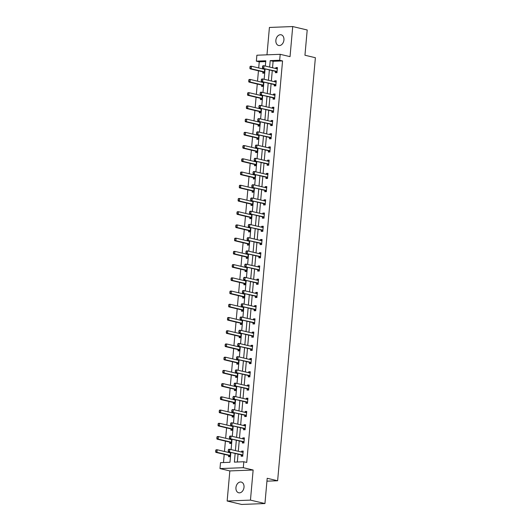 <?xml version="1.0" encoding="UTF-8"?>
<svg xmlns="http://www.w3.org/2000/svg" width="531" height="531" viewBox="0 0 531 531"><rect width="100%" height="100%" fill="white"/><g stroke="black" fill="none" stroke-linecap="round" stroke-linejoin="round"><path stroke-width="0.8" d="M275.868 40.296A5.496 3.963 -76.7 0 0 278.629 45.493A5.496 3.963 -76.7 0 0 283.926 39.984A5.496 3.963 -76.7 0 0 281.164 34.794A5.496 3.963 -76.7 0 0 275.868 40.296M235.943 487.584A5.496 3.963 -76.7 0 0 238.711 492.781A5.496 3.963 -76.7 0 0 244.008 487.272A5.496 3.963 -76.7 0 0 241.247 482.075A5.496 3.963 -76.7 0 0 235.943 487.584M265.732 61.583L259.247 61.835L256.354 61.151L256.885 55.217L280.189 54.315L279.658 60.249L270.213 60.614L269.635 67.072M266.94 481.166L277.627 480.754L315.381 57.713L304.953 55.244L307.203 29.982L292.72 26.55L269.416 27.453L266.974 54.826M277.627 480.754L267.199 478.285L264.942 503.547L241.632 504.45L227.149 501.018L250.459 500.116L253.141 470.021L243.298 467.692L219.987 468.588L220.518 462.654L229.969 462.289L230.846 452.432M253.141 470.021L229.837 470.924L227.149 501.018M229.837 470.924L219.987 468.588M259.247 61.835L258.703 67.955M258.451 70.802L257.522 81.177M257.269 84.024L256.34 94.405M256.088 97.253L255.159 107.627M254.907 110.475L253.984 120.856M253.725 123.703L252.802 134.077M252.544 136.932L251.621 147.306M251.369 150.154L250.44 160.528M250.187 163.382L249.258 173.756M249.006 176.604L248.077 186.978M247.824 189.832L246.902 200.207M246.643 203.054L245.72 213.429M245.461 216.283L244.539 226.657M244.287 229.505L243.357 239.879M243.105 242.733L242.176 253.108M241.924 255.955L240.994 266.33M240.742 269.184L239.82 279.558M239.561 282.406L238.638 292.78M238.386 295.634L237.457 306.009M237.204 308.856L236.275 319.231M236.023 322.085L235.094 332.459M234.841 335.307L233.919 345.681M233.66 348.535L232.737 358.91M232.478 361.757L231.556 372.131M231.304 374.986L230.374 385.36M230.122 388.207L229.193 398.589M228.941 401.436L228.011 411.81M227.759 414.658L226.837 425.039M226.578 427.886L225.655 438.261M225.396 441.108L224.474 451.489M224.221 454.337L223.485 462.541M264.942 503.547L250.459 500.116M228.675 455.399L228.556 456.72L230.129 456.66L230.514 452.359M228.98 451.994L228.927 452.545M229.857 442.177L229.737 443.498L231.31 443.438L231.695 439.13M230.162 438.765L230.109 439.316M231.038 428.948L230.919 430.269L232.492 430.21L232.877 425.908M231.337 425.543L231.29 426.094M232.213 415.727L232.1 417.047L233.673 416.988L234.058 412.68M232.518 412.315L232.472 412.866M233.394 402.498L233.275 403.819L234.855 403.759L235.24 399.451M233.7 399.093L233.653 399.644M234.576 389.276L234.456 390.597L236.036 390.537L236.414 386.229M234.881 385.864L234.835 386.415M235.757 376.048L235.638 377.368L237.211 377.309L237.596 373.001M236.063 372.643L236.01 373.193M236.939 362.826L236.819 364.147L238.392 364.087L238.777 359.779M237.244 359.414L237.191 359.965M238.12 349.597L238.001 350.918L239.574 350.858L239.959 346.551M238.419 346.192L238.373 346.736M239.295 336.375L239.182 337.696L240.755 337.636L241.14 333.329M239.6 332.964L239.554 333.514M240.477 323.147L240.357 324.468L241.937 324.408L242.322 320.1M240.782 319.742L240.735 320.286M241.658 309.925L241.539 311.246L243.118 311.186L243.497 306.878M241.963 306.513L241.91 307.064M242.84 296.696L242.72 298.017L244.293 297.957L244.678 293.65M243.145 293.291L243.092 293.835M244.021 283.474L243.902 284.795L245.475 284.735L245.86 280.428M244.326 280.063L244.273 280.614M245.203 270.246L245.083 271.567L246.656 271.507L247.041 267.199M245.501 266.841L245.455 267.385M246.377 257.024L246.265 258.345L247.838 258.285L248.223 253.977M246.683 253.612L246.636 254.163M247.559 243.795L247.439 245.116L249.019 245.056L249.404 240.749M247.864 240.384L247.818 240.935M248.74 230.573L248.621 231.894L250.201 231.835L250.579 227.527M249.046 227.162L248.993 227.713M249.922 217.345L249.802 218.666L251.375 218.606L251.76 214.298M250.227 213.933L250.174 214.484M251.103 204.123L250.984 205.444L252.557 205.378L252.942 201.076M251.409 200.711L251.355 201.262M252.278 190.894L252.165 192.215L253.738 192.156L254.123 187.848M252.583 187.483L252.537 188.034M253.46 177.673L253.347 178.993L254.92 178.927L255.305 174.626M253.765 174.261L253.718 174.812M254.641 164.444L254.522 165.765L256.101 165.705L256.486 161.397M254.946 161.032L254.9 161.583M255.823 151.216L255.703 152.543L257.276 152.477L257.661 148.176M256.128 147.81L256.075 148.361M257.004 137.994L256.885 139.314L258.458 139.255L258.843 134.947M257.309 134.582L257.256 135.133M258.185 124.765L258.066 126.093L259.639 126.026L260.024 121.725M258.484 121.36L258.438 121.911M259.36 111.543L259.247 112.864L260.821 112.804L261.206 108.497M259.666 108.132L259.619 108.682M260.542 98.315L260.429 99.642L262.002 99.576L262.387 95.275M260.847 94.91L260.801 95.461M261.723 85.093L261.604 86.414L263.184 86.354L263.562 82.046M262.029 81.681L261.982 82.232M262.905 71.864L262.785 73.192L264.358 73.125L264.743 68.824M263.21 68.459L263.157 69.01M235.147 453.454L234.377 462.123L243.822 461.758L246.723 462.441L282.558 60.932L273.107 61.297L272.529 67.756M272.277 70.603L271.348 80.984M271.095 83.832L270.173 94.206M269.914 97.054L268.991 107.435M268.732 110.282L267.81 120.656M267.558 123.504L266.628 133.885M266.376 136.732L265.447 147.107M265.195 149.954L264.265 160.335M264.013 163.183L263.091 173.557M262.832 176.405L261.909 186.786M261.65 189.633L260.728 200.008M260.475 202.862L259.546 213.236M259.294 216.084L258.365 226.458M258.112 229.312L257.183 239.687M256.931 242.534L256.008 252.909M255.75 255.763L254.827 266.137M254.568 268.985L253.645 279.359M253.393 282.213L252.464 292.588M252.212 295.435L251.282 305.81M251.03 308.664L250.101 319.038M249.849 321.886L248.926 332.26M248.667 335.114L247.745 345.489M247.492 348.336L246.563 358.71M246.311 361.565L245.382 371.939M245.13 374.786L244.2 385.161M243.948 388.015L243.025 398.389M242.767 401.237L241.844 411.611M241.585 414.465L240.662 424.84M240.41 427.687L239.481 438.062M239.229 440.916L238.3 451.29M238.047 454.138L237.344 462.003M241.273 454.914L241.154 456.235L242.727 456.175L243.185 451.084L241.612 451.151L241.525 452.054M242.455 441.686L242.335 443.007L243.908 442.947L244.366 437.863L242.786 437.922L242.707 438.832M243.636 428.464L243.517 429.785L245.09 429.725L245.548 424.634L243.968 424.7L243.888 425.603M244.811 415.235L244.698 416.556L246.271 416.496L246.723 411.412L245.149 411.472L245.07 412.381M245.992 402.013L245.88 403.334L247.453 403.275L247.904 398.184L246.331 398.25L246.251 399.153M247.174 388.785L247.054 390.106L248.634 390.046L249.085 384.962L247.512 385.021L247.433 385.931M248.355 375.563L248.236 376.884L249.809 376.824L250.267 371.733L248.694 371.8L248.608 372.702M249.537 362.334L249.417 363.655L250.99 363.596L251.448 358.511L249.869 358.571L249.789 359.48M250.718 349.113L250.599 350.433L252.172 350.374L252.63 345.283L251.05 345.349L250.971 346.252M251.893 335.884L251.78 337.205L253.353 337.145L253.805 332.061L252.232 332.121L252.152 333.03M253.075 322.662L252.962 323.983L254.535 323.923L254.986 318.832L253.413 318.899L253.333 319.801M254.256 309.434L254.137 310.754L255.716 310.695L256.168 305.61L254.595 305.67L254.515 306.579M255.438 296.212L255.318 297.533L256.891 297.473L257.349 292.382L255.776 292.442L255.69 293.351M256.619 282.983L256.5 284.304L258.073 284.244L258.531 279.16L256.951 279.22L256.871 280.122M257.8 269.761L257.681 271.082L259.254 271.022L259.705 265.931L258.132 265.991L258.053 266.901M258.975 256.533L258.862 257.854L260.436 257.794L260.887 252.71L259.314 252.769L259.234 253.672M260.157 243.311L260.037 244.632L261.617 244.572L262.068 239.481L260.495 239.541L260.416 240.45M261.338 230.082L261.219 231.403L262.799 231.343L263.25 226.259L261.677 226.319L261.597 227.222M262.52 216.86L262.4 218.181L263.973 218.122L264.431 213.031L262.858 213.09L262.772 214M263.701 203.632L263.582 204.953L265.155 204.893L265.613 199.809L264.033 199.868L263.953 200.771M264.883 190.41L264.763 191.731L266.336 191.671L266.788 186.58L265.215 186.64L265.135 187.549M266.058 177.181L265.945 178.502L267.518 178.443L267.969 173.358L266.396 173.418L266.316 174.321M267.239 163.96L267.12 165.28L268.699 165.221L269.151 160.13L267.578 160.189L267.498 161.099M268.42 150.731L268.301 152.052L269.881 151.992L270.332 146.908L268.759 146.968L268.673 147.87M269.602 137.509L269.482 138.83L271.056 138.764L271.514 133.679L269.934 133.739L269.854 134.648M270.783 124.281L270.664 125.601L272.237 125.542L272.695 120.457L271.115 120.517L271.036 121.42M271.965 111.059L271.845 112.38L273.419 112.313L273.87 107.229L272.297 107.289L272.217 108.198M273.14 97.83L273.027 99.151L274.6 99.091L275.051 94.007L273.478 94.067L273.399 94.969M274.321 84.602L274.202 85.929L275.781 85.863L276.233 80.778L274.66 80.838L274.58 81.747M275.503 71.38L275.383 72.701L276.956 72.641L277.414 67.556L275.841 67.616L275.755 68.519M280.189 54.315L290.039 56.644L292.72 26.55M282.558 60.932L279.658 60.249M243.822 461.758L243.298 467.692M265.327 66.05L265.799 60.786L256.354 61.151M231.098 449.584L232.027 439.21M232.279 436.363L233.209 425.981M233.461 423.134L234.39 412.76M234.642 409.912L235.565 399.531M235.824 396.684L236.746 386.309M237.005 383.455L237.928 373.081M238.18 370.233L239.109 359.859M239.362 357.005L240.291 346.63M240.543 343.783L241.472 333.408M241.724 330.554L242.647 320.18M242.906 317.332L243.829 306.958M244.087 304.104L245.01 293.729M245.262 290.882L246.192 280.507M246.444 277.653L247.373 267.279M247.625 264.431L248.554 254.057M248.807 251.203L249.729 240.828M249.988 237.981L250.911 227.607M251.17 224.752L252.092 214.378M252.344 211.53L253.274 201.156M253.526 198.302L254.455 187.928M254.707 185.08L255.637 174.706M255.889 171.852L256.812 161.477M257.07 158.63L257.993 148.255M258.252 145.401L259.174 135.027M259.427 132.179L260.356 121.805M260.608 118.951L261.537 108.576M261.79 105.729L262.712 95.348M262.971 92.5L263.894 82.126M264.153 79.278L265.075 68.897M269.376 69.919L268.454 80.294M268.201 83.148L267.272 93.522M267.02 96.37L266.091 106.744M265.839 109.598L264.909 119.973M264.657 122.82L263.734 133.195M263.476 136.049L262.553 146.423M262.301 149.271L261.371 159.645M261.119 162.499L260.19 172.874M259.938 175.721L259.009 186.096M258.756 188.95L257.834 199.324M257.575 202.172L256.652 212.546M256.393 215.4L255.471 225.775M255.219 228.622L254.289 238.996M254.037 241.851L253.108 252.225M252.856 255.072L251.926 265.447M251.674 268.301L250.751 278.675M250.493 281.523L249.57 291.897M249.311 294.751L248.389 305.126M248.136 307.973L247.207 318.348M246.955 321.202L246.026 331.576M245.773 334.424L244.844 344.805M244.592 347.652L243.669 358.027M243.41 360.874L242.488 371.255M242.229 374.103L241.306 384.477M241.054 387.325L240.125 397.706M239.873 400.553L238.943 410.928M238.691 413.775L237.762 424.156M237.51 427.004L236.587 437.378M236.328 440.226L235.406 450.607M273.107 61.297L270.213 60.614M243.145 451.509L241.612 451.151M244.326 438.287L242.786 437.922M245.508 425.059L243.968 424.7M246.689 411.837L245.149 411.472M247.864 398.608L246.331 398.25M249.046 385.387L247.512 385.021M250.227 372.158L248.694 371.8M251.409 358.936L249.869 358.571M252.59 345.708L251.05 345.349M253.772 332.486L252.232 332.121M254.946 319.257L253.413 318.899M256.128 306.035L254.595 305.67M257.309 292.807L255.776 292.442M258.491 279.585L256.951 279.22M259.672 266.356L258.132 265.991M260.854 253.134L259.314 252.769M262.029 239.906L260.495 239.541M263.21 226.684L261.677 226.319M264.392 213.455L262.858 213.09M265.573 200.233L264.033 199.868M266.754 187.005L265.215 186.64M267.936 173.783L266.396 173.418M269.111 160.554L267.578 160.189M270.292 147.333L268.759 146.968M271.474 134.104L269.934 133.739M272.655 120.882L271.115 120.517M273.837 107.654L272.297 107.289M275.018 94.432L273.478 94.067M276.193 81.203L274.66 80.838M277.374 67.981L275.841 67.616M242.189 452.213L243.185 451.954M228.33 449.764L228.217 451.031L228.669 449.319L229.804 449.279L242.548 452.299A0.856 0.584 87.8 0 0 242.727 452.299L243.085 452.22M242.82 455.16L242.494 454.921A0.856 0.584 87.8 0 0 242.322 454.841L228.443 451.868L228.217 451.031M242.806 456.195L241.359 454.967A0.856 0.584 87.8 0 0 241.187 454.881L228.443 451.868M228.522 449.75L229.804 449.279L229.578 451.821L228.41 451.025M215.732 450.248L215.812 451.509L216.071 449.81L217.206 449.764L216.98 452.306L229.724 455.326A0.856 0.584 -92.2 0 1 229.896 455.406L230.222 455.651M215.812 451.509L216.98 452.306L215.845 452.352L228.589 455.372A0.856 0.584 -92.2 0 1 228.761 455.452L230.208 456.68M230.487 452.711L230.129 452.784A0.856 0.584 -92.2 0 1 229.95 452.784L217.206 449.764L215.925 450.242M230.587 452.439L229.591 452.697M215.619 451.523L215.845 452.352M243.371 438.984L244.36 438.725M229.511 436.535L229.399 437.809L229.85 436.097L230.985 436.051L243.729 439.071A0.856 0.584 87.8 0 0 243.908 439.071L244.26 438.998M244.001 441.938L243.676 441.699A0.856 0.584 87.8 0 0 243.503 441.613L229.624 438.639L229.399 437.809M243.981 442.967L242.541 441.739A0.856 0.584 87.8 0 0 242.368 441.659L229.624 438.639M229.704 436.528L230.985 436.051L230.759 438.593L229.591 437.803M244.552 425.762L245.541 425.504M230.693 423.313L230.58 424.581L231.031 422.868L232.166 422.829L244.91 425.849A0.856 0.584 87.8 0 0 245.09 425.849L245.441 425.769M245.183 428.709L244.857 428.471A0.856 0.584 87.8 0 0 244.685 428.391L230.806 425.417L230.58 424.581M245.163 429.745L243.722 428.517A0.856 0.584 87.8 0 0 243.55 428.431L230.806 425.417M230.879 423.3L232.166 422.829L231.934 425.371L230.766 424.574M216.913 437.02L216.987 438.287L217.252 436.582L218.387 436.542L218.161 439.084L230.905 442.104A0.856 0.584 -92.2 0 1 231.078 442.184L231.403 442.423M216.987 438.287L218.161 439.084L217.026 439.124L229.77 442.144A0.856 0.584 -92.2 0 1 229.943 442.23L231.383 443.458M231.662 439.482L231.31 439.562A0.856 0.584 -92.2 0 1 231.131 439.562L218.387 436.542L217.106 437.013M231.762 439.217L230.773 439.476M216.801 438.294L217.026 439.124M218.095 423.798L218.168 425.059L218.433 423.36L219.569 423.313L219.336 425.855L232.087 428.875A0.856 0.584 -92.2 0 1 232.259 428.955L232.585 429.194M218.168 425.059L219.336 425.855L218.208 425.902L230.952 428.922A0.856 0.584 -92.2 0 1 231.124 429.002L232.565 430.229M232.843 426.26L232.492 426.333A0.856 0.584 -92.2 0 1 232.312 426.333L219.569 423.313L218.281 423.791M232.943 425.988L231.954 426.247M217.982 425.072L218.208 425.902M245.734 412.534L246.723 412.275M231.874 410.085L231.762 411.359L232.213 409.647L233.341 409.6L246.092 412.62A0.856 0.584 87.8 0 0 246.271 412.62L246.623 412.547M246.364 415.488L246.032 415.242A0.856 0.584 87.8 0 0 245.86 415.162L231.981 412.189L231.762 411.359M246.344 416.516L244.904 415.288A0.856 0.584 87.8 0 0 244.731 415.209L231.981 412.189M232.06 410.078L233.341 409.6L233.116 412.142L231.947 411.346M246.908 399.312L247.904 399.053M233.056 396.856L232.943 398.131L233.388 396.418L234.523 396.378L247.267 399.398A0.856 0.584 87.8 0 0 247.446 399.398L247.804 399.319M247.539 402.259L247.214 402.02A0.856 0.584 87.8 0 0 247.041 401.94L233.162 398.96L232.943 398.131M247.526 403.294L246.079 402.067A0.856 0.584 87.8 0 0 245.906 401.98L233.162 398.96M233.242 396.849L234.523 396.378L234.297 398.92L233.129 398.124M248.09 386.083L249.085 385.825M234.231 383.634L234.118 384.909L234.569 383.196L235.704 383.15L248.448 386.17A0.856 0.584 87.8 0 0 248.627 386.17L248.986 386.097M248.72 389.037L248.395 388.792A0.856 0.584 87.8 0 0 248.223 388.712L234.344 385.738L234.118 384.909M248.707 390.066L247.26 388.838A0.856 0.584 87.8 0 0 247.088 388.758L234.344 385.738M234.423 383.628L235.704 383.15L235.479 385.692L234.31 384.895M219.276 410.569L219.349 411.837L219.615 410.131L220.743 410.091L220.518 412.633L233.262 415.654A0.856 0.584 -92.2 0 1 233.434 415.733L233.766 415.972M219.349 411.837L220.518 412.633L219.383 412.673L232.133 415.693A0.856 0.584 -92.2 0 1 232.306 415.78L233.746 417.001M234.025 413.032L233.673 413.111A0.856 0.584 -92.2 0 1 233.494 413.105L220.743 410.091L219.462 410.563M234.125 412.766L233.136 413.025M219.164 411.844L219.383 412.673M220.458 397.347L220.531 398.608L220.79 396.909L221.925 396.863L221.699 399.405L234.443 402.425A0.856 0.584 -92.2 0 1 234.616 402.505L234.941 402.744M220.531 398.608L221.699 399.405L220.564 399.451L233.308 402.471A0.856 0.584 -92.2 0 1 233.481 402.551L234.928 403.779M235.206 399.803L234.848 399.883A0.856 0.584 -92.2 0 1 234.669 399.883L221.925 396.863L220.644 397.341M235.306 399.538L234.31 399.797M220.338 398.622L220.564 399.451M221.633 384.119L221.712 385.387L221.971 383.681L223.106 383.641L222.881 386.183L235.625 389.203A0.856 0.584 -92.2 0 1 235.797 389.283L236.122 389.522M221.712 385.387L222.881 386.183L221.746 386.223L234.49 389.243A0.856 0.584 -92.2 0 1 234.662 389.329L236.109 390.55M236.388 386.581L236.029 386.661A0.856 0.584 -92.2 0 1 235.85 386.654L223.106 383.641L221.825 384.112M236.487 386.316L235.492 386.575M221.52 385.393L221.746 386.223M249.271 372.862L250.267 372.603M235.412 370.406L235.299 371.68L235.751 369.968L236.886 369.928L249.63 372.941A0.856 0.584 87.8 0 0 249.809 372.948L250.167 372.868M249.902 375.809L249.577 375.57A0.856 0.584 87.8 0 0 249.404 375.49L235.525 372.51L235.299 371.68M249.889 376.844L248.442 375.616A0.856 0.584 87.8 0 0 248.269 375.53L235.525 372.51M235.605 370.399L236.886 369.928L236.66 372.47L235.492 371.673M222.814 370.897L222.894 372.158L223.153 370.459L224.288 370.412L224.062 372.954L236.806 375.975A0.856 0.584 -92.2 0 1 236.979 376.054L237.304 376.293M222.894 372.158L224.062 372.954L222.927 373.001L235.671 376.021A0.856 0.584 -92.2 0 1 235.844 376.101L237.284 377.329M237.569 373.353L237.211 373.432A0.856 0.584 -92.2 0 1 237.032 373.432L224.288 370.412L223.007 370.89M237.662 373.087L236.673 373.346M222.701 372.165L222.927 373.001M250.453 359.633L251.442 359.374M236.594 357.184L236.481 358.458L236.932 356.746L238.067 356.699L250.811 359.719A0.856 0.584 87.8 0 0 250.99 359.719L251.342 359.646M251.083 362.58L250.758 362.341A0.856 0.584 87.8 0 0 250.586 362.261L236.707 359.288L236.481 358.458M251.063 363.616L249.623 362.388A0.856 0.584 87.8 0 0 249.451 362.308L236.707 359.288M236.786 357.177L238.067 356.699L237.842 359.241L236.667 358.445M223.996 357.668L224.069 358.936L224.334 357.23L225.469 357.19L225.244 359.733L237.988 362.753A0.856 0.584 -92.2 0 1 238.16 362.832L238.485 363.071M224.069 358.936L225.244 359.733L224.109 359.772L236.853 362.792A0.856 0.584 -92.2 0 1 237.025 362.872L238.465 364.1M238.744 360.131L238.392 360.21A0.856 0.584 -92.2 0 1 238.213 360.204L225.469 357.19L224.188 357.662M238.844 359.865L237.855 360.124M223.883 358.943L224.109 359.772M251.634 346.411L252.623 346.152M237.775 343.955L237.662 345.23L238.114 343.517L239.249 343.477L251.993 346.491A0.856 0.584 87.8 0 0 252.172 346.497L252.524 346.418M252.265 349.358L251.94 349.119A0.856 0.584 87.8 0 0 251.767 349.04L237.888 346.059L237.662 345.23M252.245 350.387L250.805 349.166A0.856 0.584 87.8 0 0 250.632 349.079L237.888 346.059M237.961 343.949L239.249 343.477L239.016 346.02L237.848 345.223M225.177 344.446L225.25 345.708L225.516 344.008L226.651 343.962L226.418 346.504L239.169 349.524A0.856 0.584 -92.2 0 1 239.335 349.604L239.667 349.843M225.25 345.708L226.418 346.504L225.29 346.551L238.034 349.571A0.856 0.584 -92.2 0 1 238.207 349.65L239.647 350.878M239.926 346.902L239.574 346.982A0.856 0.584 -92.2 0 1 239.395 346.982L226.651 343.962L225.363 344.44M240.025 346.637L239.036 346.896M225.064 345.714L225.29 346.551M252.816 333.183L253.805 332.924M238.957 330.733L238.844 332.008L239.295 330.295L240.424 330.249L253.174 333.269A0.856 0.584 87.8 0 0 253.353 333.269L253.705 333.189M253.446 336.13L253.114 335.891A0.856 0.584 87.8 0 0 252.942 335.811L239.063 332.837L238.844 332.008M253.426 337.165L251.986 335.937A0.856 0.584 87.8 0 0 251.813 335.857L239.063 332.837M239.142 330.727L240.424 330.249L240.198 332.791L239.03 331.994M226.359 331.218L226.432 332.486L226.697 330.78L227.826 330.74L227.6 333.282L240.344 336.302A0.856 0.584 -92.2 0 1 240.516 336.382L240.848 336.621M226.432 332.486L227.6 333.282L226.465 333.322L239.215 336.342A0.856 0.584 -92.2 0 1 239.381 336.422L240.828 337.65M241.107 333.68L240.755 333.76A0.856 0.584 -92.2 0 1 240.576 333.753L227.826 330.74L226.545 331.211M241.207 333.415L240.211 333.674M226.246 332.492L226.465 333.322M253.991 319.961L254.986 319.702M240.138 317.505L240.019 318.779L240.47 317.067L241.605 317.027L254.349 320.04A0.856 0.584 87.8 0 0 254.528 320.047L254.887 319.967M254.621 322.908L254.296 322.669A0.856 0.584 87.8 0 0 254.123 322.589L240.244 319.609L240.019 318.779M254.608 323.937L253.161 322.715A0.856 0.584 87.8 0 0 252.988 322.629L240.244 319.609M240.324 317.498L241.605 317.027L241.379 319.569L240.211 318.773M227.54 317.996L227.613 319.257L227.872 317.558L229.007 317.511L228.781 320.054L241.525 323.074A0.856 0.584 -92.2 0 1 241.698 323.153L242.023 323.392M227.613 319.257L228.781 320.054L227.646 320.1L240.39 323.12A0.856 0.584 -92.2 0 1 240.563 323.2L242.01 324.428M242.289 320.452L241.93 320.532A0.856 0.584 -92.2 0 1 241.751 320.532L229.007 317.511L227.726 317.989M242.388 320.186L241.393 320.445M227.421 319.264L227.646 320.1M255.172 306.732L256.168 306.473M241.313 304.283L241.2 305.551L241.651 303.845L242.786 303.798L255.53 306.818A0.856 0.584 87.8 0 0 255.71 306.818L256.068 306.739M255.803 309.679L255.477 309.44A0.856 0.584 87.8 0 0 255.305 309.361L241.426 306.387L241.2 305.551M255.789 310.715L254.342 309.487A0.856 0.584 87.8 0 0 254.17 309.407L241.426 306.387M241.505 304.276L242.786 303.798L242.561 306.341L241.393 305.544M228.715 304.767L228.795 306.035L229.053 304.329L230.189 304.29L229.963 306.832L242.707 309.852A0.856 0.584 -92.2 0 1 242.879 309.931L243.205 310.17M228.795 306.035L229.963 306.832L228.828 306.872L241.572 309.892A0.856 0.584 -92.2 0 1 241.744 309.971L243.191 311.199M243.47 307.23L243.112 307.31A0.856 0.584 -92.2 0 1 242.932 307.303L230.189 304.29L228.907 304.761M243.57 306.964L242.574 307.223M228.602 306.042L228.828 306.872M256.354 293.51L257.349 293.251M242.494 291.054L242.382 292.329L242.833 290.616L243.968 290.576L256.712 293.59A0.856 0.584 87.8 0 0 256.891 293.597L257.25 293.517M256.984 296.457L256.659 296.218A0.856 0.584 87.8 0 0 256.486 296.139L242.607 293.158L242.382 292.329M256.971 297.486L255.524 296.258A0.856 0.584 87.8 0 0 255.351 296.179L242.607 293.158M242.687 291.048L243.968 290.576L243.742 293.119L242.574 292.322M229.896 291.546L229.976 292.807L230.235 291.107L231.37 291.061L231.144 293.603L243.888 296.623A0.856 0.584 -92.2 0 1 244.061 296.703L244.386 296.942M229.976 292.807L231.144 293.603L230.009 293.65L242.753 296.67A0.856 0.584 -92.2 0 1 242.926 296.749L244.366 297.977M244.652 294.001L244.293 294.081A0.856 0.584 -92.2 0 1 244.114 294.081L231.37 291.061L230.089 291.539M244.745 293.736L243.756 293.995M229.784 292.813L230.009 293.65M257.535 280.282L258.524 280.023M243.676 277.832L243.563 279.1L244.014 277.394L245.149 277.348L257.893 280.368A0.856 0.584 87.8 0 0 258.073 280.368L258.424 280.288M258.166 283.229L257.84 282.99A0.856 0.584 87.8 0 0 257.668 282.91L243.789 279.937L243.563 279.1M258.146 284.264L256.705 283.036A0.856 0.584 87.8 0 0 256.533 282.957L243.789 279.937M243.868 277.826L245.149 277.348L244.924 279.89L243.749 279.094M231.078 278.317L231.151 279.585L231.416 277.879L232.551 277.839L232.319 280.381L245.07 283.401A0.856 0.584 -92.2 0 1 245.242 283.481L245.568 283.72M231.151 279.585L232.319 280.381L231.191 280.421L243.935 283.441A0.856 0.584 -92.2 0 1 244.107 283.521L245.548 284.749M245.826 280.78L245.475 280.859A0.856 0.584 -92.2 0 1 245.295 280.853L232.551 277.839L231.264 278.31M245.926 280.514L244.937 280.773M230.965 279.591L231.191 280.421M258.716 267.06L259.705 266.801M244.857 264.604L244.745 265.878L245.196 264.166L246.331 264.126L259.075 267.139A0.856 0.584 87.8 0 0 259.254 267.146L259.606 267.066M259.347 270.007L259.015 269.768A0.856 0.584 87.8 0 0 258.849 269.688L244.97 266.708L244.745 265.878M259.327 271.036L257.887 269.808A0.856 0.584 87.8 0 0 257.714 269.728L244.97 266.708M245.043 264.597L246.331 264.126L246.099 266.668L244.93 265.872M232.259 265.095L232.332 266.356L232.598 264.657L233.733 264.611L233.501 267.153L246.251 270.173A0.856 0.584 -92.2 0 1 246.417 270.252L246.749 270.491M232.332 266.356L233.501 267.153L232.366 267.199L245.116 270.219A0.856 0.584 -92.2 0 1 245.289 270.299L246.729 271.527M247.008 267.551L246.656 267.631A0.856 0.584 -92.2 0 1 246.477 267.631L233.733 264.611L232.445 265.088M247.107 267.285L246.118 267.544M232.147 266.363L232.366 267.199M259.891 253.831L260.887 253.572M246.039 251.382L245.926 252.65L246.377 250.944L247.506 250.897L260.256 253.918A0.856 0.584 87.8 0 0 260.436 253.918L260.787 253.838M260.529 256.778L260.197 256.539A0.856 0.584 87.8 0 0 260.024 256.46L246.145 253.486L245.926 252.65M260.509 257.814L259.062 256.586A0.856 0.584 87.8 0 0 258.896 256.506L246.145 253.486M246.225 251.375L247.506 250.897L247.28 253.44L246.112 252.643M233.441 251.867L233.514 253.134L233.779 251.428L234.908 251.382L234.682 253.931L247.426 256.944A0.856 0.584 -92.2 0 1 247.599 257.031L247.924 257.269M233.514 253.134L234.682 253.931L233.547 253.971L246.298 256.991A0.856 0.584 -92.2 0 1 246.464 257.07L247.911 258.298M248.189 254.329L247.838 254.409A0.856 0.584 -92.2 0 1 247.658 254.402L234.908 251.382L233.627 251.86M248.289 254.064L247.293 254.322M233.328 253.141L233.547 253.971M261.073 240.609L262.068 240.351M247.22 238.153L247.101 239.428L247.552 237.715L248.687 237.676L261.431 240.689A0.856 0.584 87.8 0 0 261.61 240.696L261.969 240.616M261.703 243.556L261.378 243.317A0.856 0.584 87.8 0 0 261.206 243.238L247.327 240.258L247.101 239.428M261.69 244.585L260.243 243.357A0.856 0.584 87.8 0 0 260.071 243.278L247.327 240.258M247.406 238.147L248.687 237.676L248.462 240.218L247.293 239.421M234.616 238.645L234.695 239.906L234.954 238.207L236.089 238.16L235.864 240.702L248.608 243.722A0.856 0.584 -92.2 0 1 248.78 243.802L249.105 244.041M234.695 239.906L235.864 240.702L234.729 240.749L247.473 243.769A0.856 0.584 -92.2 0 1 247.645 243.848L249.092 245.076M249.371 241.101L249.012 241.18A0.856 0.584 -92.2 0 1 248.833 241.18L236.089 238.16L234.808 238.638M249.47 240.835L248.475 241.094M234.503 239.912L234.729 240.749M262.254 227.381L263.25 227.122M248.395 224.932L248.282 226.199L248.734 224.494L249.869 224.447L262.613 227.467A0.856 0.584 87.8 0 0 262.792 227.467L263.15 227.387M262.885 230.328L262.56 230.089A0.856 0.584 87.8 0 0 262.387 230.009L248.508 227.036L248.282 226.199M262.872 231.363L261.425 230.135A0.856 0.584 87.8 0 0 261.252 230.056L248.508 227.036M248.588 224.925L249.869 224.447L249.643 226.989L248.475 226.193M235.797 225.416L235.877 226.684L236.136 224.978L237.271 224.932L237.045 227.48L249.789 230.494A0.856 0.584 -92.2 0 1 249.962 230.58L250.287 230.819M235.877 226.684L237.045 227.48L235.91 227.52L248.654 230.54A0.856 0.584 -92.2 0 1 248.827 230.62L250.274 231.848M250.552 227.879L250.194 227.958A0.856 0.584 -92.2 0 1 250.015 227.952L237.271 224.932L235.99 225.41M250.652 227.613L249.656 227.865M235.684 226.691L235.91 227.52M263.436 214.159L264.425 213.9M249.577 211.703L249.464 212.977L249.915 211.265L251.05 211.225L263.794 214.239A0.856 0.584 87.8 0 0 263.973 214.245L264.332 214.166M264.066 217.106L263.741 216.867A0.856 0.584 87.8 0 0 263.568 216.787L249.689 213.807L249.464 212.977M264.046 218.135L262.606 216.907A0.856 0.584 87.8 0 0 262.433 216.827L249.689 213.807M249.769 211.696L251.05 211.225L250.824 213.767L249.656 212.971M236.979 212.194L237.058 213.455L237.317 211.756L238.452 211.71L238.227 214.252L250.971 217.272A0.856 0.584 -92.2 0 1 251.143 217.352L251.468 217.591M237.058 213.455L238.227 214.252L237.091 214.298L249.835 217.318A0.856 0.584 -92.2 0 1 250.008 217.398L251.448 218.626M251.727 214.65L251.375 214.73A0.856 0.584 -92.2 0 1 251.196 214.73L238.452 211.71L237.171 212.188M251.827 214.385L250.838 214.643M236.866 213.462L237.091 214.298M264.617 200.93L265.606 200.672M250.758 198.481L250.645 199.749L251.097 198.043L252.232 197.997L264.976 201.017A0.856 0.584 87.8 0 0 265.155 201.017L265.507 200.937M265.248 203.877L264.923 203.638A0.856 0.584 87.8 0 0 264.75 203.559L250.871 200.585L250.645 199.749M265.228 204.913L263.788 203.685A0.856 0.584 87.8 0 0 263.615 203.605L250.871 200.585M250.951 198.475L252.232 197.997L252.006 200.539L250.831 199.742M238.16 198.966L238.233 200.233L238.499 198.528L239.634 198.481L239.401 201.03L252.152 204.043A0.856 0.584 -92.2 0 1 252.325 204.13L252.65 204.369M238.233 200.233L239.401 201.03L238.273 201.07L251.017 204.09A0.856 0.584 -92.2 0 1 251.19 204.169L252.63 205.397M252.909 201.428L252.557 201.508A0.856 0.584 -92.2 0 1 252.378 201.501L239.634 198.481L238.346 198.959M253.008 201.163L252.019 201.415M238.047 200.24L238.273 201.07M265.799 187.702L266.788 187.45M251.94 185.253L251.827 186.527L252.278 184.815L253.413 184.768L266.157 187.788A0.856 0.584 87.8 0 0 266.336 187.795L266.688 187.715M266.429 190.656L266.097 190.417A0.856 0.584 87.8 0 0 265.931 190.33L252.052 187.357L251.827 186.527M266.409 191.684L264.969 190.456A0.856 0.584 87.8 0 0 264.796 190.377L252.052 187.357M252.125 185.246L253.413 184.768L253.181 187.317L252.013 186.52M239.342 185.744L239.415 187.005L239.68 185.306L240.808 185.259L240.583 187.801L253.327 190.821A0.856 0.584 -92.2 0 1 253.499 190.901L253.831 191.14M239.415 187.005L240.583 187.801L239.448 187.848L252.198 190.868A0.856 0.584 -92.2 0 1 252.371 190.948L253.811 192.176M254.09 188.2L253.738 188.279A0.856 0.584 -92.2 0 1 253.559 188.279L240.808 185.259L239.527 185.737M254.19 187.934L253.201 188.193M239.229 187.012L239.448 187.848M266.974 174.48L267.969 174.221M253.121 172.031L253.008 173.298L253.46 171.593L254.588 171.546L267.339 174.566A0.856 0.584 87.8 0 0 267.518 174.566L267.87 174.487M267.604 177.427L267.279 177.188A0.856 0.584 87.8 0 0 267.106 177.108L253.227 174.135L253.008 173.298M267.591 178.462L266.144 177.235A0.856 0.584 87.8 0 0 265.978 177.155L253.227 174.135M253.307 172.024L254.588 171.546L254.362 174.088L253.194 173.292M240.523 172.515L240.596 173.783L240.855 172.077L241.99 172.031L241.764 174.58L254.508 177.593A0.856 0.584 -92.2 0 1 254.681 177.679L255.006 177.918M240.596 173.783L241.764 174.58L240.629 174.619L253.373 177.639A0.856 0.584 -92.2 0 1 253.546 177.719L254.993 178.947M255.272 174.978L254.913 175.051A0.856 0.584 -92.2 0 1 254.741 175.051L241.99 172.031L240.709 172.509M255.371 174.712L254.376 174.965M240.41 173.79L240.629 174.619M268.155 161.251L269.151 160.999M254.303 158.802L254.183 160.077L254.634 158.364L255.769 158.318L268.513 161.338A0.856 0.584 87.8 0 0 268.693 161.344L269.051 161.265M268.786 164.205L268.46 163.966A0.856 0.584 87.8 0 0 268.288 163.88L254.409 160.906L254.183 160.077M268.772 165.234L267.325 164.006A0.856 0.584 87.8 0 0 267.153 163.926L254.409 160.906M254.488 158.796L255.769 158.318L255.544 160.866L254.376 160.07M241.698 159.293L241.778 160.554L242.036 158.855L243.171 158.809L242.946 161.351L255.69 164.371A0.856 0.584 -92.2 0 1 255.862 164.451L256.188 164.69M241.778 160.554L242.946 161.351L241.811 161.397L254.555 164.418A0.856 0.584 -92.2 0 1 254.727 164.497L256.174 165.725M256.453 161.749L256.095 161.829A0.856 0.584 -92.2 0 1 255.915 161.829L243.171 158.809L241.89 159.287M256.553 161.484L255.557 161.743M241.585 160.561L241.811 161.397M269.336 148.03L270.332 147.771M255.477 145.58L255.365 146.848L255.816 145.142L256.951 145.096L269.695 148.116A0.856 0.584 87.8 0 0 269.874 148.116L270.233 148.036M269.967 150.977L269.642 150.738A0.856 0.584 87.8 0 0 269.469 150.658L255.59 147.684L255.365 146.848M269.954 152.012L268.507 150.784A0.856 0.584 87.8 0 0 268.334 150.704L255.59 147.684M255.67 145.574L256.951 145.096L256.725 147.638L255.557 146.841M242.879 146.065L242.959 147.333L243.218 145.627L244.353 145.58L244.127 148.129L256.871 151.143A0.856 0.584 -92.2 0 1 257.044 151.229L257.369 151.468M242.959 147.333L244.127 148.129L242.992 148.169L255.736 151.189A0.856 0.584 -92.2 0 1 255.909 151.269L257.356 152.497M257.635 148.527L257.276 148.6A0.856 0.584 -92.2 0 1 257.097 148.6L244.353 145.58L243.072 146.058M257.734 148.262L256.738 148.514M242.767 147.339L242.992 148.169M270.518 134.801L271.507 134.549M256.659 132.352L256.546 133.626L256.997 131.914L258.132 131.867L270.876 134.887A0.856 0.584 87.8 0 0 271.056 134.894L271.414 134.814M271.149 137.755L270.823 137.516A0.856 0.584 87.8 0 0 270.651 137.429L256.772 134.456L256.546 133.626M271.129 138.783L269.688 137.556A0.856 0.584 87.8 0 0 269.516 137.476L256.772 134.456M256.851 132.345L258.132 131.867L257.907 134.416L256.738 133.62M244.061 132.843L244.134 134.104L244.399 132.398L245.534 132.358L245.309 134.901L258.053 137.921A0.856 0.584 -92.2 0 1 258.225 138L258.551 138.239M244.134 134.104L245.309 134.901L244.174 134.947L256.918 137.96A0.856 0.584 -92.2 0 1 257.09 138.047L258.531 139.275M258.809 135.299L258.458 135.378A0.856 0.584 -92.2 0 1 258.278 135.378L245.534 132.358L244.253 132.836M258.909 135.033L257.92 135.292M243.948 134.111L244.174 134.947M271.699 121.579L272.688 121.32M257.84 119.13L257.727 120.398L258.179 118.692L259.314 118.645L272.058 121.665A0.856 0.584 87.8 0 0 272.237 121.665L272.589 121.586M272.33 124.526L272.005 124.287A0.856 0.584 87.8 0 0 271.832 124.208L257.953 121.234L257.727 120.398M272.31 125.562L270.87 124.334A0.856 0.584 87.8 0 0 270.697 124.254L257.953 121.234M258.026 119.123L259.314 118.645L259.082 121.187L257.913 120.391M245.242 119.614L245.315 120.882L245.581 119.176L246.716 119.13L246.484 121.679L259.234 124.692A0.856 0.584 -92.2 0 1 259.407 124.778L259.732 125.017M245.315 120.882L246.484 121.679L245.355 121.718L258.099 124.739A0.856 0.584 -92.2 0 1 258.272 124.818L259.712 126.046M259.991 122.077L259.639 122.15A0.856 0.584 -92.2 0 1 259.46 122.15L246.716 119.13L245.428 119.608M260.09 121.811L259.101 122.064M245.13 120.889L245.355 121.718M272.881 108.351L273.87 108.098M259.022 105.901L258.909 107.176L259.36 105.463L260.489 105.417L273.239 108.437A0.856 0.584 87.8 0 0 273.419 108.437L273.77 108.364M273.511 111.304L273.18 111.065A0.856 0.584 87.8 0 0 273.007 110.979L259.128 108.005L258.909 107.176M273.492 112.333L272.051 111.105A0.856 0.584 87.8 0 0 271.879 111.025L259.128 108.005M259.208 105.895L260.489 105.417L260.263 107.966L259.095 107.169M246.424 106.392L246.497 107.654L246.762 105.948L247.891 105.908L247.665 108.45L260.409 111.47A0.856 0.584 -92.2 0 1 260.582 111.55L260.913 111.789M246.497 107.654L247.665 108.45L246.53 108.497L259.281 111.51A0.856 0.584 -92.2 0 1 259.453 111.596L260.894 112.824M261.172 108.848L260.821 108.928A0.856 0.584 -92.2 0 1 260.641 108.928L247.891 105.908L246.61 106.386M261.272 108.583L260.283 108.842M246.311 107.66L246.53 108.497M274.056 95.129L275.051 94.87M260.203 92.679L260.09 93.947L260.535 92.241L261.67 92.195L274.421 95.215A0.856 0.584 87.8 0 0 274.6 95.215L274.952 95.135M274.686 98.076L274.361 97.837A0.856 0.584 87.8 0 0 274.188 97.757L260.309 94.784L260.09 93.947M274.673 99.111L273.226 97.883A0.856 0.584 87.8 0 0 273.053 97.804L260.309 94.784M260.389 92.673L261.67 92.195L261.444 94.737L260.276 93.941M247.605 93.164L247.678 94.432L247.937 92.726L249.072 92.679L248.847 95.228L261.591 98.242A0.856 0.584 -92.2 0 1 261.763 98.328L262.088 98.567M247.678 94.432L248.847 95.228L247.711 95.268L260.455 98.288A0.856 0.584 -92.2 0 1 260.628 98.368L262.075 99.596M262.354 95.626L261.995 95.699A0.856 0.584 -92.2 0 1 261.816 95.699L249.072 92.679L247.791 93.157M262.453 95.361L261.458 95.613M247.486 94.438L247.711 95.268M275.237 81.9L276.233 81.648M261.378 79.451L261.265 80.725L261.717 79.013L262.852 78.966L275.596 81.986A0.856 0.584 87.8 0 0 275.775 81.986L276.133 81.913M275.868 84.854L275.543 84.615A0.856 0.584 87.8 0 0 275.37 84.529L261.491 81.555L261.265 80.725M275.854 85.883L274.408 84.655A0.856 0.584 87.8 0 0 274.235 84.575L261.491 81.555M261.571 79.444L262.852 78.966L262.626 81.515L261.458 80.719M248.78 79.942L248.86 81.203L249.119 79.497L250.254 79.458L250.028 82L262.772 85.02A0.856 0.584 -92.2 0 1 262.945 85.099L263.27 85.338M248.86 81.203L250.028 82L248.893 82.046L261.637 85.06A0.856 0.584 -92.2 0 1 261.81 85.146L263.257 86.374M263.535 82.398L263.177 82.478A0.856 0.584 -92.2 0 1 262.998 82.478L250.254 79.458L248.973 79.929M263.635 82.132L262.639 82.391M248.667 81.21L248.893 82.046M276.419 68.678L277.414 68.419M262.56 66.229L262.447 67.497L262.898 65.784L264.033 65.744L276.777 68.764A0.856 0.584 87.8 0 0 276.956 68.764L277.315 68.685M277.049 71.625L276.724 71.386A0.856 0.584 87.8 0 0 276.551 71.307L262.672 68.333L262.447 67.497M277.036 72.661L275.589 71.433A0.856 0.584 87.8 0 0 275.416 71.346L262.672 68.333M262.752 66.222L264.033 65.744L263.807 68.287L262.639 67.49M249.962 66.714L250.041 67.981L250.3 66.275L251.435 66.229L251.209 68.771L263.953 71.791A0.856 0.584 -92.2 0 1 264.126 71.877L264.451 72.116M250.041 67.981L251.209 68.771L250.074 68.818L262.818 71.838A0.856 0.584 -92.2 0 1 262.991 71.917L264.438 73.145M264.717 69.176L264.358 69.249A0.856 0.584 -92.2 0 1 264.179 69.249L251.435 66.229L250.154 66.707M264.816 68.911L263.821 69.163M249.849 67.988L250.074 68.818M242.322 454.841L241.187 454.881M242.494 454.921L241.359 454.967M228.761 455.452L229.896 455.406M228.589 455.372L229.724 455.326M243.503 441.613L242.368 441.659M243.676 441.699L242.541 441.739M244.685 428.391L243.55 428.431M244.857 428.471L243.722 428.517M229.943 442.23L231.078 442.184M229.77 442.144L230.905 442.104M231.124 429.002L232.259 428.955M230.952 428.922L232.087 428.875M245.86 415.162L244.731 415.209M246.032 415.242L244.904 415.288M247.041 401.94L245.906 401.98M247.214 402.02L246.079 402.067M248.223 388.712L247.088 388.758M248.395 388.792L247.26 388.838M232.306 415.78L233.434 415.733M232.133 415.693L233.262 415.654M233.481 402.551L234.616 402.505M233.308 402.471L234.443 402.425M234.662 389.329L235.797 389.283M234.49 389.243L235.625 389.203M249.404 375.49L248.269 375.53M249.577 375.57L248.442 375.616M235.844 376.101L236.979 376.054M235.671 376.021L236.806 375.975M250.586 362.261L249.451 362.308M250.758 362.341L249.623 362.388M237.025 362.872L238.16 362.832M236.853 362.792L237.988 362.753M251.767 349.04L250.632 349.079M251.94 349.119L250.805 349.166M238.207 349.65L239.335 349.604M238.034 349.571L239.169 349.524M252.942 335.811L251.813 335.857M253.114 335.891L251.986 335.937M239.381 336.422L240.516 336.382M239.215 336.342L240.344 336.302M254.123 322.589L252.988 322.629M254.296 322.669L253.161 322.715M240.563 323.2L241.698 323.153M240.39 323.12L241.525 323.074M255.305 309.361L254.17 309.407M255.477 309.44L254.342 309.487M241.744 309.971L242.879 309.931M241.572 309.892L242.707 309.852M256.486 296.139L255.351 296.179M256.659 296.218L255.524 296.258M242.926 296.749L244.061 296.703M242.753 296.67L243.888 296.623M257.668 282.91L256.533 282.957M257.84 282.99L256.705 283.036M244.107 283.521L245.242 283.481M243.935 283.441L245.07 283.401M258.849 269.688L257.714 269.728M259.015 269.768L257.887 269.808M245.289 270.299L246.417 270.252M245.116 270.219L246.251 270.173M260.024 256.46L258.896 256.506M260.197 256.539L259.062 256.586M246.464 257.07L247.599 257.031M246.298 256.991L247.426 256.944M261.206 243.238L260.071 243.278M261.378 243.317L260.243 243.357M247.645 243.848L248.78 243.802M247.473 243.769L248.608 243.722M262.387 230.009L261.252 230.056M262.56 230.089L261.425 230.135M248.827 230.62L249.962 230.58M248.654 230.54L249.789 230.494M263.568 216.787L262.433 216.827M263.741 216.867L262.606 216.907M250.008 217.398L251.143 217.352M249.835 217.318L250.971 217.272M264.75 203.559L263.615 203.605M264.923 203.638L263.788 203.685M251.19 204.169L252.325 204.13M251.017 204.09L252.152 204.043M265.931 190.33L264.796 190.377M266.097 190.417L264.969 190.456M252.371 190.948L253.499 190.901M252.198 190.868L253.327 190.821M267.106 177.108L265.978 177.155M267.279 177.188L266.144 177.235M253.546 177.719L254.681 177.679M253.373 177.639L254.508 177.593M268.288 163.88L267.153 163.926M268.46 163.966L267.325 164.006M254.727 164.497L255.862 164.451M254.555 164.418L255.69 164.371M269.469 150.658L268.334 150.704M269.642 150.738L268.507 150.784M255.909 151.269L257.044 151.229M255.736 151.189L256.871 151.143M270.651 137.429L269.516 137.476M270.823 137.516L269.688 137.556M257.09 138.047L258.225 138M256.918 137.96L258.053 137.921M271.832 124.208L270.697 124.254M272.005 124.287L270.87 124.334M258.272 124.818L259.407 124.778M258.099 124.739L259.234 124.692M273.007 110.979L271.879 111.025M273.18 111.065L272.051 111.105M259.453 111.596L260.582 111.55M259.281 111.51L260.409 111.47M274.188 97.757L273.053 97.804M274.361 97.837L273.226 97.883M260.628 98.368L261.763 98.328M260.455 98.288L261.591 98.242M275.37 84.529L274.235 84.575M275.543 84.615L274.408 84.655M261.81 85.146L262.945 85.099M261.637 85.06L262.772 85.02M276.551 71.307L275.416 71.346M276.724 71.386L275.589 71.433M262.991 71.917L264.126 71.877M262.818 71.838L263.953 71.791"/></g></svg>
